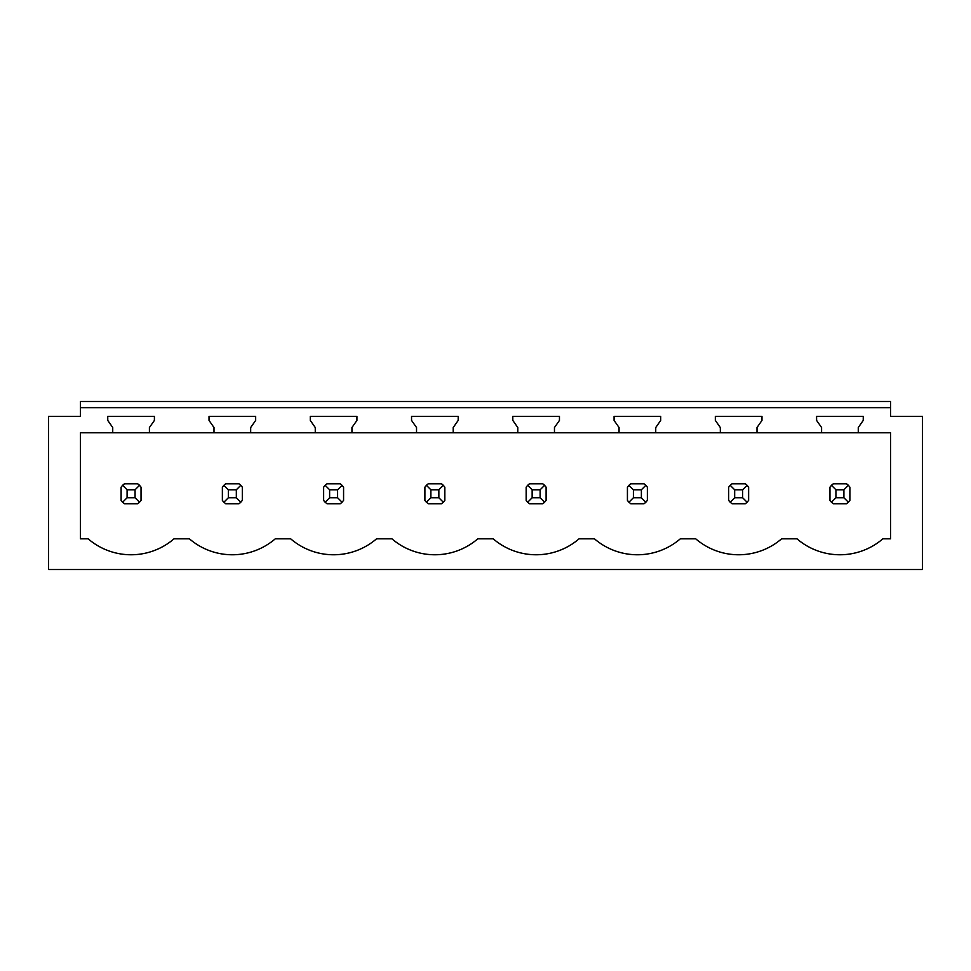 <?xml version="1.0" encoding="UTF-8"?>
<svg xmlns="http://www.w3.org/2000/svg" width="971" height="971" viewBox="0 0 971 971"><rect width="100%" height="100%" fill="white"/><g stroke="black" fill="none" stroke-linecap="round" stroke-linejoin="round"><path stroke-width="1.46" d="M48.55 569.516L922.45 569.516L922.45 416.425L890.553 416.425L890.553 407.662L80.447 407.662L80.447 416.425L48.55 416.425L48.55 569.516M890.553 432.775L890.553 538.82L882.857 538.82A65.785 65.785 0 0 1 796.985 538.82L781.594 538.82A65.785 65.785 0 0 1 695.722 538.82L680.331 538.82A65.785 65.785 0 0 1 594.458 538.82L579.068 538.82A65.785 65.785 0 0 1 493.195 538.82L477.805 538.82A65.785 65.785 0 0 1 391.932 538.82L376.542 538.82A65.785 65.785 0 0 1 290.669 538.82L275.279 538.82A65.785 65.785 0 0 1 189.406 538.82L174.015 538.82A65.785 65.785 0 0 1 88.143 538.82L80.447 538.82L80.447 432.775L112.733 432.775L112.733 427.531L107.757 420.419L107.757 416.425L154.401 416.425L154.401 420.419L149.413 427.531L149.413 432.775L213.996 432.775L213.996 427.531L209.02 420.419L209.02 416.425L255.664 416.425L255.664 420.419L250.676 427.531L250.676 432.775L315.259 432.775L315.259 427.531L310.283 420.419L310.283 416.425L356.927 416.425L356.927 420.419L351.939 427.531L351.939 432.775L416.535 432.775L416.535 427.531L411.546 420.419L411.546 416.425L458.191 416.425L458.191 420.419L453.202 427.531L453.202 432.775L517.798 432.775L517.798 427.531L512.809 420.419L512.809 416.425L559.454 416.425L559.454 420.419L554.465 427.531L554.465 432.775L619.061 432.775L619.061 427.531L614.073 420.419L614.073 416.425L660.717 416.425L660.717 420.419L655.741 427.531L655.741 432.775L720.324 432.775L720.324 427.531L715.336 420.419L715.336 416.425L761.98 416.425L761.98 420.419L757.004 427.531L757.004 432.775L821.587 432.775L821.587 427.531L816.599 420.419L816.599 416.425L863.243 416.425L863.243 420.419L858.267 427.531L858.267 432.775L890.553 432.775M80.447 407.662L80.447 401.484L890.553 401.484L890.553 407.662M80.447 414.435L80.447 416.425M890.553 414.435L890.553 416.425M137.688 503.743A11.955 11.955 0 0 0 139.533 502.225L141.038 500.381L141.038 487.163L139.533 485.318A11.955 11.955 0 0 0 137.688 483.801L139.533 485.318L135.066 489.785L127.092 489.785L127.092 497.759L122.613 502.225L124.47 503.743L137.688 503.743L139.533 502.225L135.066 497.759L135.066 489.785M121.108 500.381A11.955 11.955 0 0 0 122.613 502.225L121.108 500.381L121.108 487.163L122.613 485.318A11.955 11.955 0 0 1 124.47 483.801L122.613 485.318L127.092 489.785M644.004 503.743A11.955 11.955 0 0 0 645.849 502.225L647.366 500.381L647.366 487.163L645.849 485.318A11.955 11.955 0 0 0 644.004 483.801L645.849 485.318L641.382 489.785L633.408 489.785L633.408 497.759L628.941 502.225L630.786 503.743L644.004 503.743L645.849 502.225L641.382 497.759L641.382 489.785M627.424 500.381A11.955 11.955 0 0 0 628.941 502.225L627.424 500.381L627.424 487.163L628.941 485.318A11.955 11.955 0 0 1 630.786 483.801L628.941 485.318L633.408 489.785M745.267 483.801L732.049 483.801A11.955 11.955 0 0 0 730.204 485.318L728.687 487.163L728.687 500.381A11.955 11.955 0 0 0 730.204 502.225L732.049 503.743L745.267 503.743A11.955 11.955 0 0 0 747.112 502.225L748.629 500.381L748.629 487.163L747.112 485.318A11.955 11.955 0 0 0 745.267 483.801L747.112 485.318L742.645 489.785L734.671 489.785L734.671 497.759L730.204 502.225L728.687 500.381M846.53 483.801L833.312 483.801A11.955 11.955 0 0 0 831.467 485.318L829.962 487.163L829.962 500.381A11.955 11.955 0 0 0 831.467 502.225L833.312 503.743L846.53 503.743A11.955 11.955 0 0 0 848.387 502.225L849.892 500.381L849.892 487.163L848.387 485.318A11.955 11.955 0 0 0 846.53 483.801L848.387 485.318L843.908 489.785L835.934 489.785L835.934 497.759L831.467 502.225L829.962 500.381M526.161 500.381A11.955 11.955 0 0 0 527.678 502.225L529.523 503.743L542.74 503.743A11.955 11.955 0 0 0 544.585 502.225L546.103 500.381L546.103 487.163L544.585 485.318A11.955 11.955 0 0 0 542.74 483.801L544.585 485.318L540.119 489.785L532.144 489.785L532.144 497.759L527.678 502.225L526.161 500.381L526.161 487.163L527.678 485.318A11.955 11.955 0 0 1 529.523 483.801L527.678 485.318L532.144 489.785M222.371 500.381A11.955 11.955 0 0 0 223.888 502.225L225.733 503.743L238.951 503.743A11.955 11.955 0 0 0 240.796 502.225L242.313 500.381L242.313 487.163L240.796 485.318A11.955 11.955 0 0 0 238.951 483.801L240.796 485.318L236.329 489.785L228.355 489.785L228.355 497.759L223.888 502.225L222.371 500.381L222.371 487.163L223.888 485.318A11.955 11.955 0 0 1 225.733 483.801L223.888 485.318L228.355 489.785M441.477 483.801L428.26 483.801A11.955 11.955 0 0 0 426.415 485.318L424.897 487.163L424.897 500.381A11.955 11.955 0 0 0 426.415 502.225L428.26 503.743L441.477 503.743A11.955 11.955 0 0 0 443.322 502.225L444.839 500.381L444.839 487.163L443.322 485.318A11.955 11.955 0 0 0 441.477 483.801L443.322 485.318L438.856 489.785L430.881 489.785L430.881 497.759L426.415 502.225L424.897 500.381M323.634 500.381A11.955 11.955 0 0 0 325.151 502.225L326.996 503.743L340.214 503.743A11.955 11.955 0 0 0 342.059 502.225L343.576 500.381L343.576 487.163L342.059 485.318A11.955 11.955 0 0 0 340.214 483.801L342.059 485.318L337.592 489.785L329.618 489.785L329.618 497.759L325.151 502.225L323.634 500.381L323.634 487.163L325.151 485.318A11.955 11.955 0 0 1 326.996 483.801L325.151 485.318L329.618 489.785M149.413 432.775L112.733 432.775M858.267 432.775L821.587 432.775M757.004 432.775L720.324 432.775M655.741 432.775L619.061 432.775M554.465 432.775L517.798 432.775M453.202 432.775L416.535 432.775M351.939 432.775L315.259 432.775M250.676 432.775L213.996 432.775M137.688 483.801L124.47 483.801M127.092 497.759L135.066 497.759M238.951 483.801L225.733 483.801M228.355 497.759L236.329 497.759L236.329 489.785M238.951 503.743L240.796 502.225L236.329 497.759M340.214 483.801L326.996 483.801M329.618 497.759L337.592 497.759L337.592 489.785M340.214 503.743L342.059 502.225L337.592 497.759M430.881 489.785L426.415 485.318L428.26 483.801M430.881 497.759L438.856 497.759L438.856 489.785M441.477 503.743L443.322 502.225L438.856 497.759M542.74 483.801L529.523 483.801M532.144 497.759L540.119 497.759L540.119 489.785M542.74 503.743L544.585 502.225L540.119 497.759M644.004 483.801L630.786 483.801M633.408 497.759L641.382 497.759M734.671 489.785L730.204 485.318L732.049 483.801M734.671 497.759L742.645 497.759L742.645 489.785M745.267 503.743L747.112 502.225L742.645 497.759M835.934 489.785L831.467 485.318L833.312 483.801M835.934 497.759L843.908 497.759L843.908 489.785M846.53 503.743L848.387 502.225L843.908 497.759"/></g></svg>
